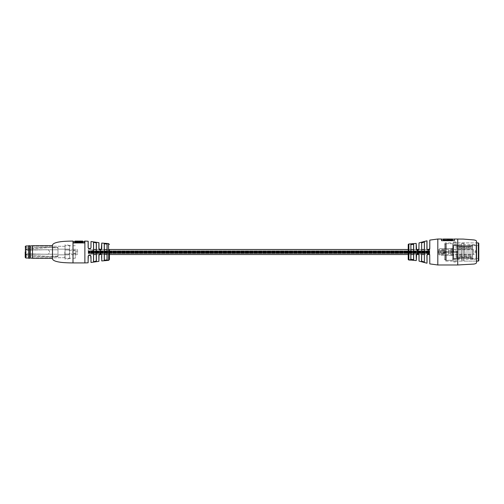 <?xml version="1.0" encoding="UTF-8"?>
<svg xmlns="http://www.w3.org/2000/svg" width="504" height="504" viewBox="0 0 504 504"><rect width="100%" height="100%" fill="white"/><g stroke="black" fill="none" stroke-linecap="round" stroke-linejoin="round"><path stroke-width="0.38" stroke-dasharray="2.52 1.89" d="M88.206 252L88.206 249.493L88.206 252M429.71 251.263L429.71 249.493L429.71 252.183L429.71 251.263L88.206 251.263M429.71 252.737L429.71 254.507L429.71 252L429.71 252.737L88.206 252.737M92.761 252L92.761 249.801L92.761 252M108.757 260.385L106.898 260.404L108.524 260.215M52.51 244.944L52.51 259.056M96.371 260.959L96.371 243.041C95.451 242.267 94.494 242.109 93.505 242.582L93.505 261.418C94.494 261.891 95.451 261.733 96.371 260.959L96.264 260.87C95.407 261.645 94.513 261.797 93.58 261.337L93.58 242.663C94.513 242.203 95.407 242.355 96.264 243.13L96.264 260.87M107.012 244.062L107.012 259.938L107.106 243.98L104.246 243.766L107.012 244.062L107.012 259.951L104.328 260.152L104.328 243.835M104.246 243.766L104.246 260.234L107.106 260.02L107.106 243.98M98.878 242.657L98.878 248.768C99.855 250.62 100.813 250.62 101.745 248.768L101.745 243.054M88.124 241.214L88.124 247.684C89.107 249.53 90.065 249.53 90.997 247.684L90.997 241.511M90.544 255.371L90.997 256.316C90.071 254.47 89.113 254.47 88.124 256.316L88.547 255.383L90.544 255.371L90.896 262.395M101.638 255.2L101.745 255.232C100.819 253.38 99.861 253.38 98.878 255.232L101.304 254.312L101.638 260.851M52.51 252L52.51 258.262L52.51 252M75.279 252L75.279 258.262L75.279 252M107.012 254.507L109.431 254.507L109.431 249.493L107.012 249.493M84.653 241.069L84.653 242.67L73.049 242.67L73.049 241.069M88.534 248.598L88.124 247.684M90.896 241.605L90.997 247.684M88.206 262.697L88.547 255.383M101.638 243.148L101.298 249.694L99.017 249.215M98.954 261.248L98.954 255.2M93.58 242.644L93.58 261.356M107.85 260.007L106.917 260.127L107.856 260.184M108.751 259.982L107.44 260.266M107.585 260.096L107.938 260.417M107.932 260.039L108.417 260.316M108.417 260.133L108.776 260.083M108.398 260.284L108.083 260.039M84.653 243.123L73.049 243.123L73.049 241.529L73.049 243.123L84.653 243.123L84.653 241.529L84.653 243.123M82.694 242.254L82.694 241.529L82.694 242.292L75.001 242.292L75.001 241.529L75.001 242.254M79.588 241.069L79.588 242.254M79.588 241.548L77.868 241.548L77.868 242.254M73.049 242.67L73.049 243.123L73.049 242.67M77.868 241.069L77.868 241.548M82.694 241.069L82.694 241.838L75.001 241.838L75.001 241.069M75.001 241.838L75.001 242.292M82.694 241.838L82.694 242.292M101.298 249.694L101.745 248.768M75.279 253.474L75.279 250.526L75.279 253.474L73.004 253.474L73.004 250.526L75.279 250.526L73.004 250.526L73.004 253.474L75.279 253.474M28.841 252L28.841 257.689L28.841 252M64.814 252L64.814 257.689L64.814 252M65.041 252L65.041 245.738L65.041 252M28.615 258.262L28.615 245.738M32.483 258.262L32.483 245.738M29.755 245.738L29.755 258.262M30.209 258.035L30.209 245.965M25.2 252L25.2 257.349L25.2 249.064L25.88 249.789L57.985 249.789L57.985 254.211L25.88 254.211L25.2 254.936L25.2 246.651L25.2 252M28.615 252L28.615 245.965L28.615 252M65.041 249.953L65.041 244.736L65.041 249.953L69.596 249.953L69.596 245.398L69.596 249.953L65.041 249.953L69.596 249.953L65.041 249.953L65.041 259.264L65.041 254.048L69.596 254.048L69.596 258.602L69.596 254.048L65.041 254.048L69.596 254.048L69.596 249.953L69.596 254.048L65.041 254.048L65.041 249.953M25.88 258.035L25.88 249.789L25.2 249.064L25.2 256.555L25.2 254.936L25.88 254.211L57.985 254.211L57.985 249.789L25.88 249.789L25.88 254.211L25.88 245.965M57.985 252L57.985 249.789L57.985 252M69.596 254.848L69.596 249.152L69.596 254.848L57.985 254.848L69.596 254.848M25.2 247.445L25.2 249.064L25.2 247.445L57.985 247.445L25.2 247.445M57.985 249.152L57.985 247.445L57.985 249.152L69.596 249.152L57.985 249.152M57.985 256.555L57.985 254.848L57.985 256.555L25.2 256.555L57.985 256.555M73.004 241.069L73.004 252A1.821 1.821 0 0 0 74.831 253.827A1.821 1.821 0 0 0 76.652 252A1.821 1.821 0 0 1 74.831 253.827A1.821 1.821 0 0 1 73.011 252A1.821 1.821 0 0 1 74.831 250.179A1.821 1.821 0 0 1 76.652 252A1.821 1.821 0 0 0 74.831 250.179A1.821 1.821 0 0 0 73.011 252L73.004 262.93M26.34 249.033L27.449 250.198A1.14 1.14 0 0 0 28.898 250.217A0.454 0.454 0 0 1 29.169 250.116L47.237 249.726A2.274 2.274 0 0 1 49.562 252A2.274 2.274 0 0 1 47.237 254.281L29.169 253.89A0.454 0.454 0 0 1 28.898 253.789A1.14 1.14 0 0 0 27.449 253.802L26.397 254.816L26.561 255.2L50.608 256.492A1.14 1.14 0 0 1 51.225 256.303L57.771 256.101L57.992 254.999A0.454 0.454 0 0 1 58.313 254.854L68.456 254.848A0.41 0.41 0 0 0 68.865 254.438L68.865 254.123A0.41 0.41 0 0 1 69.275 253.714L71.234 253.714A0.41 0.41 0 0 1 71.644 254.123L71.644 254.325A0.41 0.41 0 0 0 72.053 254.734L76.425 254.734A1.14 1.14 0 0 0 77.566 253.594L77.566 250.406A1.14 1.14 0 0 0 76.425 249.272L72.053 249.272A0.41 0.41 0 0 0 71.644 249.682L71.644 249.883A0.41 0.41 0 0 1 71.234 250.293L69.275 250.293A0.41 0.41 0 0 1 68.865 249.883L68.865 249.568A0.41 0.41 0 0 0 68.456 249.159L58.313 249.152A0.454 0.454 0 0 1 57.992 249.007L57.771 247.905L51.225 247.678A1.14 1.14 0 0 1 50.608 247.496L26.561 248.806L26.397 249.19L27.449 250.198A1.14 1.14 0 0 0 28.898 250.217A0.454 0.454 0 0 1 29.169 250.116L47.237 249.726A2.274 2.274 0 0 1 49.562 252A2.274 2.274 0 0 1 47.237 254.281L29.169 253.89A0.454 0.454 0 0 1 28.898 253.789A1.14 1.14 0 0 0 27.449 253.802L26.397 254.816L26.561 255.2L50.608 256.492A1.14 1.14 0 0 1 51.225 256.303L57.771 256.101L57.992 254.999A0.454 0.454 0 0 1 58.313 254.854L68.456 254.848A0.41 0.41 0 0 0 68.865 254.438L68.865 254.123A0.41 0.41 0 0 1 69.275 253.714L71.234 253.714A0.41 0.41 0 0 1 71.644 254.123L71.644 254.325A0.41 0.41 0 0 0 72.053 254.734L76.425 254.734A1.14 1.14 0 0 0 77.566 253.594L77.566 250.406A1.14 1.14 0 0 0 76.425 249.272L72.053 249.272A0.41 0.41 0 0 0 71.644 249.682L71.644 249.883A0.41 0.41 0 0 1 71.234 250.293L69.275 250.293A0.41 0.41 0 0 1 68.865 249.883L68.865 249.568A0.41 0.41 0 0 0 68.456 249.159L58.313 249.152A0.454 0.454 0 0 1 57.992 249.007L57.771 247.905L51.225 247.678A1.14 1.14 0 0 1 50.608 247.496L26.34 249.033M453.757 261.11L453.757 252L457.733 252L453.757 252L453.757 261.11L457.733 261.11L457.733 239.022L457.733 264.978L457.733 252L437.806 252L437.806 264.978L437.806 239.022L437.806 252L457.733 252L457.733 261.11L476.519 261.11L476.519 242.89L476.519 261.11L464.001 261.11L464.001 242.89L464.001 261.11M476.519 241.303L476.519 262.697M453.757 242.89L453.757 252L457.733 252L453.757 252L453.757 242.89L457.733 242.89L457.733 252L457.733 242.89L476.519 242.89L464.001 242.89M452.491 239.973L452.554 239.205M443.306 239.873L447.256 239.936L447.193 239.135L447.193 239.873L443.306 239.873L443.306 239.135L443.306 239.973M447.256 239.243L449.014 239.243L447.193 239.066L447.193 239.847M449.077 239.066L447.193 239.135M454.28 239.205L454.35 240.767L454.35 239.135M441.504 239.135L441.573 240.792L454.35 240.666L441.573 240.792L441.573 239.205M443.306 239.022L443.306 239.74L447.193 239.74M449.077 239.022L449.077 239.74L452.491 239.74L452.491 239.022M441.504 239.022L441.504 240.673M449.077 239.74L449.077 239.135L447.193 239.173M449.077 239.135L449.077 239.847M441.573 240.666L454.28 240.666M416.178 243.407L416.178 249.007C417.098 250.866 418.049 250.866 419.038 249.014L419.038 242.878M426.913 249.026C427.972 250.671 428.929 250.589 429.786 248.787L427.474 249.839L426.913 249.026L426.913 240.805M413.677 244.301L410.81 244.547L413.677 244.301L413.677 259.699L410.81 259.453L413.595 259.61L413.595 244.39M424.343 242.04L421.539 242.789L421.539 261.211L424.343 261.96L424.406 241.958L423.511 241.895M427.027 263.107L427.027 255.188L428.381 253.833L429.71 254.961L429.71 263.806M429.786 263.894L429.786 254.974C428.646 253.336 427.688 253.411 426.913 255.213L427.316 254.35M419.038 261.122L419.038 254.986L418.969 261.034M416.279 254.961L416.625 254.06L416.178 254.993L416.178 260.593M429.71 254.961L429.559 254.533M416.625 254.06L417.621 253.619L418.969 254.961M411.075 259.963L409.216 260.152L411.075 259.988M419.038 254.986C418.049 253.134 417.098 253.134 416.178 254.993M409.223 259.73L410.533 259.818L409.223 259.73L409.216 260.096L410.508 260.02L409.216 260.152L410.71 260.026M409.198 259.812L411.05 259.888M408.221 244.711L408.221 259.289M410.533 259.818L410.054 260.121M409.223 259.68L410.527 259.995L408.895 259.976L408.895 244.024M409.223 259.856L410.048 260.121M409.223 259.888L410.533 259.969M409.884 259.925L409.343 259.781L409.891 259.755M410.905 252.825L410.905 251.175M421.653 252.825L421.653 251.175M410.905 254.507L410.905 249.493L410.905 254.507L408.221 254.507M413.595 254.507L413.595 249.493L413.595 254.507L416.26 254.507M421.653 254.507L421.653 249.493L421.653 254.507L418.956 254.507M424.343 254.507L424.343 249.493L424.343 254.507L427.096 254.507M418.969 242.966L418.969 249.039L416.619 249.927L416.279 243.501M429.71 240.194L429.71 248.812M416.178 249.007L416.619 249.927M424.343 261.96L424.406 241.958M456.032 242.002L453.757 242.002L453.757 261.998L453.757 242.002L456.032 242.002L456.032 261.998L453.757 261.998L456.032 261.998L456.032 242.002M453.757 249.612L473.451 249.612L473.451 252L473.451 249.612C474.9 249.751 475.694 250.551 475.839 252C475.694 253.449 474.9 254.249 473.451 254.388L473.451 252L475.839 252L473.451 252L473.451 254.388L453.757 254.388L453.757 249.612L453.757 254.388M453.757 249.152L453.757 254.848L453.757 249.152L450.796 249.152L450.796 254.848L450.796 249.152L452.617 249.152L452.617 254.848L452.617 249.152M453.757 254.848L452.617 254.848M450.796 253.707L450.796 250.293L448.522 250.293L448.522 253.707L448.522 250.293L450.796 250.293L450.796 253.707L448.522 253.707L450.796 253.707L450.796 250.293L450.796 253.707M445.561 249.556L445.561 254.444L445.561 249.556L448.522 249.556L448.522 254.444L448.522 249.556L440.924 249.556C445.076 248.68 445.076 255.32 440.924 254.444L438.732 253.903L438.732 250.097L440.924 249.556M445.561 254.444L448.522 254.444L448.522 249.556L448.522 254.444L440.924 254.444M438.732 253.903L438.732 252.977L440.924 253.821L444.421 253.821L444.421 250.179L445.41 252L444.421 253.821L444.421 250.179L440.924 250.179L438.732 251.023L438.732 250.097M440.924 253.821C444.018 254.47 444.018 249.53 440.924 250.179M438.732 252.977L438.732 251.023M453.304 245.624L453.304 258.376L453.304 255.415L452.844 255.415L452.844 248.585L453.304 248.585L453.304 245.624L456.719 245.624A46.853 46.853 0 0 0 472.651 245.624L472.651 245.706C467.34 246.582 462.029 246.582 456.719 245.706L456.719 244.944A46.853 46.853 0 0 0 472.651 244.944L476.066 244.944L476.066 259.056L476.066 244.944M453.304 244.944L453.304 259.056L453.304 255.415L451.937 255.415L451.937 248.585L452.617 248.585L452.617 243.69L452.617 260.31L446.242 260.31L446.242 243.69L452.617 243.69L452.617 260.31L452.617 243.69L446.242 243.69L446.242 248.585L446.242 243.69A0.68 0.68 0 0 0 445.561 244.371A0.68 0.68 0 0 1 446.242 243.69L446.242 260.31A0.68 0.68 0 0 1 445.561 259.629L445.561 255.415L452.617 255.415L445.561 255.415L445.561 244.371L445.561 259.629A0.68 0.68 0 0 0 446.242 260.31L452.617 260.31L452.617 248.585L444.648 248.585L444.648 244.484L444.648 259.516L444.648 255.415L445.561 255.415L445.561 259.516L445.561 244.371L445.561 259.629L445.561 255.415L446.242 255.415L444.704 255.415L444.704 248.585L451.937 248.585L451.937 255.415L451.937 248.585L451.71 255.415L439.866 255.415L438.732 254.274L438.732 249.726L439.866 248.585L452.617 248.585L452.617 255.415L451.71 255.415L451.937 248.585L452.844 248.585L452.844 255.415L453.304 244.944L456.719 245.045C462.029 245.921 467.34 245.921 472.651 245.045L472.651 245.045C467.34 245.921 462.029 245.921 456.719 245.045L456.719 245.706C462.029 246.582 467.34 246.582 472.651 245.706L476.066 245.624L476.066 258.376L476.066 245.624M442.14 253.707C444.339 252.573 444.339 251.433 442.14 250.293C439.935 251.427 439.935 252.567 442.14 253.707C444.339 252.573 444.339 251.433 442.14 250.293C439.935 251.427 439.935 252.567 442.14 253.707M453.304 258.376L456.719 258.376C462.029 257.462 467.34 257.462 472.651 258.376L476.066 258.376M453.304 259.056L456.719 259.056L456.719 251.005L456.719 259.056C462.029 258.149 467.34 258.149 472.651 259.056L476.066 259.056M472.651 258.294L472.651 246.317C467.34 247.199 462.029 247.199 456.719 246.317L456.719 245.662L456.719 246.317C462.029 247.199 467.34 247.199 472.651 246.317L472.651 258.955C467.34 258.079 462.029 258.079 456.719 258.955L456.719 258.294L456.719 258.955C462.029 258.079 467.34 258.079 472.651 258.955L472.651 256.914L456.719 256.914L456.719 256.505L456.719 256.914L472.651 256.914L472.651 256.505L456.719 256.505L472.651 256.505L472.651 256.914L472.651 252.995L456.719 252.995L472.651 252.995L456.719 252.995L472.651 252.995L472.651 248.699L456.719 248.699L456.719 249.108L456.719 248.699L472.651 248.699L472.651 249.108L456.719 249.108L472.651 249.108L472.651 245.662C467.34 246.538 462.029 246.538 456.719 245.662C462.029 246.538 467.34 246.538 472.651 245.662L472.651 247.496L472.651 247.086L456.719 247.086L456.719 247.496L456.719 247.086L472.651 247.086L472.651 247.496L456.719 247.496L472.651 247.496L472.651 251.005L456.719 251.005L472.651 251.005L456.719 251.005L472.651 251.005L472.651 255.301L456.719 255.301L456.719 254.892L456.719 255.301L472.651 255.301L472.651 254.892L456.719 254.892L472.651 254.892L472.651 258.338C467.34 257.462 462.029 257.462 456.719 258.338L456.719 257.683L456.719 258.338C462.029 257.462 467.34 257.462 472.651 258.338L472.651 257.683C467.34 256.801 462.029 256.801 456.719 257.683C462.029 256.801 467.34 256.801 472.651 257.683L472.651 258.294C467.34 257.418 462.029 257.418 456.719 258.294C462.029 257.418 467.34 257.418 472.651 258.294L472.651 258.294M472.651 245.045L472.651 245.706L472.651 245.045M439.866 248.585L451.71 248.585L451.71 255.415L439.866 255.415L438.732 254.274L438.732 249.726L439.866 248.585M456.719 245.045L456.719 245.706L456.719 245.045M452.617 244.717L452.617 259.283L452.617 244.717L476.526 244.717L476.526 259.283L476.526 244.717M452.617 259.283L476.526 259.283M476.526 245.568L476.526 258.432L476.526 245.568L478.346 245.568L478.346 258.432L478.346 245.568L478.8 245.114L478.8 258.886L478.8 245.114M476.526 258.432L478.346 258.432L478.8 258.886M444.648 259.516L445.561 259.516M444.648 244.484L445.561 244.484M444.704 248.585L444.648 259.969A1.14 1.14 0 0 0 445.788 261.11L461.727 261.11L461.727 242.89L461.727 261.11M444.648 244.031A1.14 1.14 0 0 1 445.788 242.89L461.727 242.89M461.727 260.65L461.727 243.35L461.727 260.65L464.001 260.65L464.001 243.35L464.001 260.65M461.727 243.35L464.001 243.35M444.648 259.969L444.704 255.415M478.8 260.65L478.8 243.35M478.346 261.11L478.346 242.89M450.796 254.848L450.796 249.152L450.796 254.848M448.522 253.707L448.522 250.293L448.522 253.707M93.505 242.582L93.505 261.418M108.524 243.577L108.524 260.159M84.88 241.069L84.88 262.93M88.124 256.316L88.124 262.786M90.997 262.489L90.997 256.316M98.878 255.232L98.878 261.343M101.745 260.946L101.745 255.232M443.236 239.205L443.236 239.936M449.007 239.936L452.554 239.936M452.491 239.873L449.07 239.873M429.786 248.787L429.786 240.106M410.81 244.547L410.81 259.453M426.913 255.213L426.913 263.195M446.242 260.31L446.242 255.415L446.242 260.31M445.788 261.11L445.788 242.89L445.788 261.11M429.71 253.468L88.206 253.468L429.71 253.468M429.71 251.54L88.206 251.54L429.71 251.54M429.71 252.825L88.206 252.825L429.71 252.825M429.71 252.183L88.206 252.183L429.71 252.183M429.71 251.219L88.206 251.219L429.71 251.219M429.71 253.147L88.206 253.147L429.71 253.147M429.71 252.504L88.206 252.504L429.71 252.504M429.71 251.861L88.206 251.861L429.71 251.861M93.58 249.493L429.603 249.493M429.622 254.507L93.58 254.507M96.264 254.507L99.149 254.507M101.304 254.312L104.328 254.507M96.264 249.493L99.074 249.493M101.443 249.493L104.328 249.493M408.221 249.493L410.905 249.493M413.595 249.493L416.361 249.493M418.887 249.493L421.653 249.493M424.343 249.493L427.077 249.493M429.71 251.817L88.206 251.817L429.71 251.817M429.71 251.496L88.206 251.496L429.71 251.496M429.71 252.139L88.206 252.139L429.71 252.139M429.71 252.46L88.206 252.46L429.71 252.46M429.71 251.175L88.206 251.175L429.71 251.175M429.71 252.781L88.206 252.781L429.71 252.781M429.71 250.853L88.206 250.853L429.71 250.853M429.71 253.102L88.206 253.102L429.71 253.102M92.761 249.801L88.206 249.801M92.761 254.199L88.206 254.199M75.279 258.262L65.041 258.262M100.51 253.877L101.266 254.274M99.351 254.249L100.321 253.858M75.279 245.738L65.041 245.738M64.814 257.689L28.615 257.922L64.814 257.689M64.814 246.311L28.615 246.078L64.814 246.311M69.596 245.398L65.041 244.736M69.596 258.602L65.041 259.264M441.542 240.805L454.312 240.805L441.542 240.805M427.027 249.039L427.474 249.839M429.326 249.757L428.425 250.167M418.566 249.997L417.596 250.381M428.249 253.84L429.156 254.079"/><path stroke-width="0.76" d="M73.004 241.069C71.694 241.076 63.233 241.183 59.781 241.851C55.535 242.487 53.115 243.52 52.51 244.944L52.51 259.056C53.115 260.48 55.535 261.513 59.781 262.149C63.233 262.817 71.694 262.924 73.004 262.93L73.004 241.069L73.049 242.67L84.653 242.67L84.653 241.069L88.124 241.214L88.206 247.722L88.206 241.303M108.524 260.165L107.44 260.266L108.776 260.221L108.524 243.577L101.745 243.054L101.745 248.768C100.819 250.62 99.861 250.62 98.878 248.768L98.954 242.752L98.954 248.8L101.304 249.688L101.745 243.054M98.878 248.768L98.878 242.657L90.997 241.511L90.997 247.684C90.071 249.53 89.113 249.53 88.124 247.684L88.547 248.617L90.544 248.629L90.896 247.722L90.556 248.617L88.534 248.598L88.206 247.722L88.547 248.617M108.524 260.373L101.745 260.946L101.745 255.232C100.813 253.38 99.855 253.38 98.878 255.232L98.878 261.343L90.997 262.489L90.997 256.316C90.065 254.47 89.107 254.47 88.124 256.316L88.124 262.786L84.88 262.93L84.88 241.069M93.58 252L93.58 261.356L94.922 261.582L96.264 260.896L96.264 243.104L94.922 242.418L93.58 242.644L93.58 252M96.264 260.896L96.371 260.978C95.451 261.746 94.494 261.897 93.505 261.437L93.58 261.356M104.328 252L104.328 260.165L105.67 260.366L107.012 259.951L107.012 244.049L104.328 243.835L104.328 252M107.012 259.951L104.328 260.165M408.221 249.493L109.431 249.493L109.431 259.516L109.431 254.507L408.221 254.507M104.246 260.247L104.246 243.753L107.106 243.961L107.106 260.039M93.505 261.437L93.505 242.563C94.494 242.103 95.445 242.254 96.371 243.023L96.371 260.978M90.997 247.684L90.997 241.511M90.556 255.383L90.896 256.278L90.556 255.383L88.534 255.402L88.206 256.278L88.124 262.786M99.017 249.215L98.954 248.8L99.017 249.215M101.638 255.2L101.298 254.306L101.638 255.2L101.298 254.306L99.017 254.785L98.878 261.343M108.751 260.234L109.431 259.516M108.429 260.209L108.083 260.215L108.429 260.033M108.398 260.284L108.083 260.221M82.694 242.254L79.588 242.254L79.588 241.794L82.694 241.794L82.694 242.254M77.868 242.254L75.001 242.254L75.001 241.794L77.868 241.794L77.868 242.254M79.588 241.088L77.868 241.088M77.868 241.794L77.868 241.069L75.001 241.069L75.001 241.794M82.694 241.794L82.694 241.069L79.588 241.069L79.588 241.794M101.304 249.688L101.745 248.768M98.878 255.232L99.017 254.785M88.124 256.316L88.534 255.402M52.51 245.738L32.483 245.738L32.483 258.262L52.51 258.262M29.755 252L29.755 245.738L28.615 245.738L28.615 258.262L29.755 258.262L29.755 252M32.483 245.738L30.209 245.965L30.209 258.035L32.483 258.262M25.2 252L25.2 257.349L25.2 252M429.786 263.894L429.71 254.961L429.786 263.894L437.806 264.978L457.733 264.978L457.733 239.022L457.733 252L437.806 252L437.806 239.022L441.504 239.022L441.504 240.666L454.35 240.666L454.35 239.022L463.119 239.079L473.854 239.929C475.511 240.206 476.4 240.66 476.519 241.303L476.519 262.697C476.4 263.34 475.511 263.794 473.854 264.071L457.733 264.978L457.733 252L437.806 252L437.806 264.978L437.806 239.022L429.786 240.106L429.786 248.787C428.929 250.589 427.972 250.671 426.913 249.026L426.913 240.805L427.027 249.039L427.474 249.839L429.71 248.812L429.786 240.106M443.306 239.866L443.306 239.022L452.491 239.022L452.491 239.866L443.299 239.999L452.554 240.068L443.236 240.068L443.306 239.135M454.35 239.022L454.35 240.666L454.35 239.135L452.491 239.135M441.573 240.666L441.573 239.205L443.236 239.205M441.504 240.666L441.573 239.205M419.038 249.014C418.049 250.866 417.098 250.866 416.178 249.007L416.625 249.934L418.887 249.486L419.038 242.878L418.887 249.486L416.361 249.493M423.511 241.895L421.539 242.789L424.406 241.958L421.653 242.871L421.653 252.825M411.214 244.194L410.81 244.547L413.677 244.301L410.905 244.629L410.905 253.147M427.027 263.107L426.913 255.213C427.688 253.411 428.646 253.336 429.786 254.974L428.381 253.833L427.027 255.188L427.027 263.107M419.038 254.986L419.038 261.122L418.969 254.961L417.621 253.619L416.625 254.06L416.279 260.499L416.178 254.993C417.098 253.134 418.049 253.134 419.038 254.986L418.969 254.961M416.279 260.499L416.178 254.993M416.178 249.007L416.178 243.407L408.895 244.024A0.68 0.68 0 0 0 408.221 244.711L408.221 259.289A0.68 0.68 0 0 0 408.895 259.976L411.05 259.957M409.223 259.976L411.069 260.14M422.932 261.96L424.406 262.042L421.539 261.211L422.894 261.948M413.677 244.301L413.677 259.699L410.81 259.453L410.905 250.853M411.044 260.064L410.105 259.699L409.242 260.039L410.999 260.102L409.191 259.988M410.71 260.026L416.178 260.593M410.81 259.453L410.905 254.507L410.905 259.371L413.595 259.61L413.595 244.39M421.653 251.175L421.539 261.211L424.343 261.96L424.343 242.04M410.905 249.493L410.905 244.629L410.905 249.493L413.595 249.493M413.595 259.61L413.595 254.507L413.677 259.699M421.653 254.507L421.653 261.129L421.653 254.507L424.343 254.507L424.343 261.96L424.343 254.507M421.653 249.493L421.653 242.871L421.653 249.493L424.343 249.493M416.178 243.407L416.625 249.934M427.474 249.839L426.913 249.026L427.027 240.893M424.406 241.958L424.343 261.96M478.8 243.35L478.8 260.65L478.346 261.11L478.346 242.89L478.8 243.35M476.519 261.11L478.346 261.11M476.519 242.89L478.346 242.89M101.745 255.232L101.745 260.946M90.997 256.316L90.997 262.489M88.124 247.684L88.124 241.214M28.615 245.965L25.88 245.965L25.88 258.035L25.2 257.349M452.554 239.205L452.554 240.068M454.28 240.666L454.28 239.205M408.895 244.024L408.895 259.976M93.58 254.507L96.264 254.507M99.149 254.507L101.443 254.507M104.328 254.507L107.012 254.507M410.905 254.507L413.595 254.507M416.26 254.507L418.956 254.507M427.096 254.507L429.622 254.507M93.58 249.493L96.264 249.493M99.074 249.493L101.443 249.493M104.328 249.493L107.012 249.493M427.077 249.493L429.603 249.493M108.524 243.577L109.431 244.484M84.88 262.93L73.004 262.93M84.653 241.529L82.694 241.529M79.588 241.529L77.868 241.529M75.001 241.529L73.049 241.529M90.556 248.617L90.896 247.722L90.544 248.629M90.525 248.648L89.63 249.064M101.266 249.726L100.51 250.123M100.321 250.142L99.351 249.751M89.63 254.936L90.525 255.352M30.209 245.965L29.755 245.738M30.209 258.035L29.755 258.262M28.615 258.035L25.88 258.035M25.88 245.965L25.2 246.651M419.038 242.878L426.913 240.805M419.038 261.122L426.913 263.195M429.326 249.757L428.425 250.167M416.279 254.961L416.625 254.06L416.279 254.961M417.596 253.619L418.566 254.003M429.71 254.961L429.559 254.533M428.249 253.84L429.156 254.079M427.027 255.188L427.316 254.35"/></g></svg>
